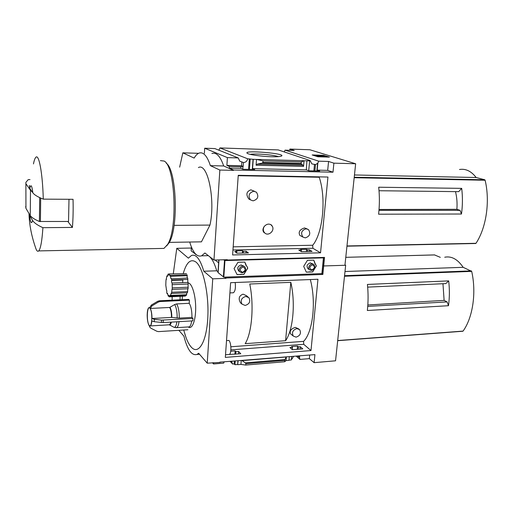 <?xml version="1.0" encoding="UTF-8"?>
<svg xmlns="http://www.w3.org/2000/svg" width="513" height="513" viewBox="0 0 513 513"><rect width="100%" height="100%" fill="white"/><g stroke="black" fill="none" stroke-linecap="round" stroke-linejoin="round"><path stroke-width="0.77" d="M307.14 228.901L304.517 227.945C299.739 229.523 298.181 232.011 299.849 235.396L302.875 237.025C300.49 233.049 301.573 230.299 306.126 228.772L308.467 229.58C310.91 233.55 309.846 236.313 305.28 237.878L302.875 237.025M254.621 191.336L250.889 189.836C246.381 191.516 245.721 194.594 248.901 199.07L250.447 199.865C247.869 195.607 248.991 192.734 253.826 191.246L256.391 192.183C259.046 196.434 257.949 199.326 253.095 200.852L250.447 199.865M232.953 249.998L312.892 248.273L312.673 245.246L233.178 246.83L312.75 245.246C322.94 232.915 326.415 198.448 319.221 177.241L238.224 175.69M264.124 226.611C262.63 228.92 262.579 230.876 263.958 232.485L264.785 232.973C263.105 231.171 262.887 229.048 264.124 226.611C266.516 223.924 268.979 223.411 271.512 225.066L272.48 226.534C274.731 231.068 268.261 236.493 264.785 232.973M319.169 177.241L319.067 176.863M306.325 169.886L252.556 168.636L253.255 159.319L247.683 158.786L219.955 147.936L278.219 149.918L310.198 160.569L311.833 163.884L315.489 164.609L317.842 163.192L317.188 170.136L319.695 171.015L308.781 170.771L306.325 169.886L306.928 160.768L309.621 160.845L308.711 170.746M309.442 249.844L307.499 249.882L306.569 249.318L300.515 249.453L301.432 250.023L298.797 250.081L301.349 251.665L312.045 251.415L309.442 249.844L309.288 251.479M317.611 163.115L316.874 170.951M315.489 164.609L314.899 170.906M307.499 249.882L307.345 251.53M314.507 164.275L313.892 170.887M306.569 249.318L306.364 251.55M310.198 160.569L308.653 160.524L309.621 160.845M301.432 250.023L301.285 251.626M252.556 168.636L254.73 169.54L242.989 169.277L240.873 168.367L240.796 166.699L242.944 166.751L242.771 169.181M246.157 251.261L243.348 251.319L242.546 250.735L236.038 250.876L236.833 251.466L234.73 251.517L236.929 253.172L248.42 252.903L246.157 251.261L246.028 252.96M242.944 166.751L242.117 166.398L243.188 166.424L243.463 162.55C245.727 162.403 247.131 161.146 247.683 158.786M236.833 251.466L236.717 253.012M253.056 159.242L252.287 169.489M250.184 159.158L249.427 169.425M243.348 251.319L243.226 253.024M249.337 158.831L248.555 169.405M242.546 250.735L242.373 253.044M253.255 159.319L256.526 159.415L256.083 165.212L303.549 166.404L303.164 165.269L301.323 164.16L301.208 161.948L304.055 160.761L307.146 160.845M301.208 161.948L263.009 160.89L256.526 159.415L304.055 160.761L303.549 166.404M240.873 168.367L229.292 168.097L233.55 169.995L233.524 170.354L219.853 170.053L210.381 165.648C207.149 155.856 203.366 151.675 199.044 153.105C197.3 153.804 195.665 155.465 194.145 158.094L182.84 152.836L179.653 167.142M240.988 166.776L229.401 166.501L229.292 168.097M271.223 156.721C261.579 156.471 249.209 154.721 247.356 153.374C241.629 149.681 288.672 153.631 281.105 156.202C279.514 156.683 276.218 156.856 271.223 156.721M317.842 163.192L318.701 161.172L328.557 161.454L333.886 163.16L332.995 172.201L233.55 169.995M332.995 172.201L327.685 170.38L317.188 170.136M333.886 163.16L355.65 163.756L344.935 265.279L323.703 265.952L322.869 265.465L323.703 265.952L324.549 257.411L227.291 260.033L226.855 259.7M204.386 153.272L204.687 148.225L214.819 148.565L238.212 157.927L239.751 161.146L243.463 162.55M219.955 147.936L218.871 150.187M243.188 166.424L241.597 165.757L226.887 165.398L229.401 166.501M241.873 161.903L241.597 165.757M328.557 161.454L327.685 170.38M355.65 163.756L309.846 149.758L289.877 149.065L294.238 150.463L285.042 150.149L284.298 151.944M285.042 150.149L318.701 161.172M174.087 225.361L209.964 225.079C215.633 199.775 207.63 162.14 198.403 167.578M461.482 214.017C462.655 205.45 462.726 196.902 461.706 188.367L378.703 187.219C379.646 196.19 379.607 205.187 378.6 214.197L461.482 214.017L460.033 210.349L456.878 209.304L379.043 209.471M455.499 191.631C456.897 197.268 457.359 203.161 456.878 209.304M461.706 188.367L458.686 191.67L379.024 190.733M378.979 210.343L460.033 210.349M346.955 246.157L476 243.297C486.253 227.817 490.216 201.513 485.118 180.243L484.766 179.781L476.147 177.511C471.229 171.137 465.676 168.469 459.481 169.502M29.562 215.332L32.575 220.423C31.485 224.617 30.485 222.918 29.562 215.332L28.997 213.613C29.331 225.111 31.703 236.987 36.109 249.215L35.602 247.901M32.575 220.423C34.07 222.834 37.513 225.252 42.906 227.676C42.021 240.982 40.623 248.722 38.712 250.902C37.943 251.646 37.18 251.299 36.417 249.857L36.109 249.215M215.069 260.02L218.628 262.784L215.069 260.02M189.714 242.033C192.901 252.653 196.857 257.244 201.583 255.827L204.924 252.986L213.966 260.046L227.317 259.687L227.291 260.033M232.601 254.961L238.25 175.305L327.948 177.036L320.542 252.826L232.601 254.961M213.966 260.046L219.853 170.053M289.877 149.065L289.768 150.309M204.687 148.225L227.413 157.613L238.212 157.927M211.927 153.502C216.415 152.092 220.34 156.247 223.687 165.968L210.381 165.648M233.524 170.354L223.687 165.968M227.413 157.613L226.887 165.398M263.009 160.89L262.887 162.422L301.073 163.442M262.887 162.422L262.092 163.128L257.353 164.089L256.083 165.212M329.436 157.119L317.874 156.766L312.161 154.952L323.594 155.317L329.436 157.119M198.569 153.316L182.84 152.836M169.303 242.38L201.449 241.841L209.964 225.079M201.449 241.841L198.8 241.879M270.755 224.54L272.48 226.534M250.158 154.342C255.044 153.31 273.756 154.83 278.405 156.632M323.594 155.317L323.543 155.875L314.129 155.58M327.352 157.055L326.127 156.677M316.438 155.997L324.697 155.952L326.153 156.407L316.412 156.298M319.503 156.382L319.458 156.811M326.153 156.407L326.095 156.965L324.665 156.92L324.723 156.362M324.357 156.247L324.665 156.92M319.971 156.677L324.299 156.811M320.009 156.253L319.926 156.824M29.799 188.425C30.844 183.801 31.864 185.264 32.851 192.817L29.799 188.425L29.344 185.405M33.467 163.923C34.159 160.441 34.935 158.254 35.801 157.35C38.898 153.477 42.605 172.887 43.278 199.14C37.834 196.998 34.358 194.889 32.851 192.817M160.409 160.62L164.166 161.063C175.234 166.097 177.883 229.125 167.565 244.489L163.955 248.407L160.928 248.465M43.278 199.14L73.038 199.307C73.314 209.342 73.109 218.718 72.416 227.426L67.819 221.475M42.906 227.676L72.416 227.426M166.25 163.217C176.645 169.694 178.742 228.4 169.034 242.867L166.654 245.913M68.992 199.288L68.537 221.469L39.405 221.494C34.801 219.538 31.755 217.583 30.261 215.614L25.945 208.349L25.701 206.425M30.023 179.582L28.202 179.646L25.887 182.365L25.945 208.349M26.137 184.032L30.498 190.349L30.261 215.614M30.498 190.349L32.152 191.811M354.47 174.971L476.147 177.511M312.892 248.273L320.542 252.826M290.82 282.349L249.76 284.016C254.198 305.248 251.954 332.911 245.176 343.672L285.6 340.709C293.103 330.122 295.642 303.087 290.82 282.349L285.6 340.709M226.522 340.6L228.939 340.433C231.26 342.761 231.626 352.976 229.433 354.457L240.777 353.758L238.635 351.495L235.909 351.706L235.146 350.892L230.735 351.232M230.863 346.769L303.606 341.363C312.885 332.193 316.38 301.74 310.314 279.553M247.978 296.924L246.381 295.629L243.059 294.161C238.994 295.738 238.141 298.63 240.488 302.843L242.021 304.138C240.264 300.304 241.533 297.732 245.836 296.424L248.908 297.675C250.729 301.509 249.472 304.094 245.15 305.44L242.021 304.138M298.867 329.013L295.36 327.377C291.063 328.795 289.454 330.943 290.512 333.809L293.282 336.073C291.576 332.456 292.776 329.962 296.88 328.583L299.637 329.622C301.387 333.232 300.208 335.739 296.084 337.144L293.282 336.073M310.993 350.552L225.329 357.394L230.632 282.695L317.957 279.252L310.993 350.552L303.747 344.319L303.516 341.369M289.928 347.532L292.346 349.706L302.779 348.885L300.31 346.73L298.419 346.871L297.54 346.102L291.628 346.551L292.5 347.333L289.928 347.532M225.521 354.765L229.433 354.457M300.31 346.73L300.086 349.096M299.445 355.894L299.502 357.67L299.669 355.875M298.419 346.871L298.194 349.244M297.559 356.054L299.297 357.497M297.54 346.102L297.239 349.321M293.539 356.381L291.942 359.068L291.416 359.113M292.5 347.333L292.288 349.648M291.653 356.535L291.339 359.959L288.999 360.158M286.369 356.971L286.042 360.601L288.979 360.35L289.306 356.734M232.742 292.788L233.402 292.763C235.21 291.262 235.8 287.844 235.178 282.516M238.635 351.495L238.455 353.944M237.923 360.966L237.66 364.486L234.941 364.717L234.184 363.909L232.613 364.038L231.357 361.505M238.115 360.947L237.66 364.486M235.909 351.706L235.724 354.156M235.204 361.19L234.941 364.717M235.146 350.892L234.896 354.22M234.377 361.255L234.184 363.909M237.84 364.672L240.937 364.41L245.733 365.064L284.657 361.755L286.042 360.601M241.219 360.697L240.937 364.41M230.324 361.594L232.613 364.038M224.951 277.116L226.021 278.341L212.741 278.828L203.783 271.23C200.205 259.168 196.107 253.909 191.484 255.461L188.386 258.167L176.78 248.318L173.291 273.788M296.2 356.163L299.97 359.427L309.345 358.632L314.123 362.665L335.553 360.799L345.659 265.253L323.703 265.952L322.863 274.449L226.047 278.001M322.863 274.449L321.497 273.621M314.123 362.665L314.924 354.618L219.917 362.133M224.021 362.114L223.732 363.121L213.504 363.967L212.433 362.749M299.97 359.427L299.502 357.67M309.692 355.054L309.345 358.632M150.117 327.55L148.841 325.011C147.77 322.76 147.218 319.439 147.193 315.059L147.302 312.693C147.571 309.82 148.116 308.121 148.924 307.601L149.642 307.672L151.399 305.049L157.677 301.291L159.331 300.785L188.662 299.393L189.406 300.137L189.22 303.305C191.067 306.274 191.984 310.968 191.958 317.387L192.978 318.464L192.837 320.843L163.153 322.594L154.221 321.709L151.874 320.926C151.591 323.767 151.053 325.441 150.258 325.941L149.482 325.838L150.117 327.55L150.995 328.256L156.914 331.295L158.511 331.616L187.893 329.75M191.689 320.907C191.195 324.287 190.374 326.274 189.226 326.884L188.38 326.935M172.086 289.383L188.098 288.768L188.091 282.964C191.907 282.907 195.703 295.084 195.684 307.999C195.735 320.946 191.984 330.026 188.175 326.948M171.977 289.383L171.56 293.487L187.45 292.795L187.816 288.781M171.56 293.487L171.182 293.115L170.508 296.097L186.334 295.385L186.803 292.82M184.956 296.11L185.43 296.091L185.45 295.424M182.147 299.701L182.378 296.225M182.634 282.637L182.878 280.021L171.592 280.438M168.995 273.936L186.495 273.634L168.995 273.936L168.636 275.25L168.104 274.057L167.347 276.436L166.924 275.847L165.943 280.643L165.802 285.254L166.475 289.864M187.219 277.988L187.085 274.827L170.322 275.398L170.015 276.09L169.444 274.205M187.841 282.33L187.726 278.033L171.252 278.841C170.797 278.662 170.617 277.815 170.726 276.302L170.322 275.398M188.091 282.964L188.072 282.432L172.111 283.041L172.253 287.883L188.188 287.229M184.751 333.687L185.956 337.355C187.63 341.953 189.509 345.326 191.586 347.461C198.608 354.913 206.476 342.004 207.771 318.227C209.169 294.539 203.34 267.863 196.017 262.105C190.746 258.449 186.501 262.226 183.269 273.455M181.91 279.623L181.833 280.06M448.49 305.71C449.6 297.604 449.664 289.332 448.689 280.893L367.423 284.439C368.321 293.308 368.296 301.99 367.346 310.493L448.49 305.71L447.112 301.913L444.117 300.374L367.834 304.985M442.963 283.721L444.117 300.374M448.689 280.893L445.829 283.593L367.674 287.12M367.731 306.402L447.112 301.913M462.764 331.251L463.066 331.097C472.8 317.669 476.545 292.801 471.697 271.383L463.168 267.311C457.654 259.245 451.511 255.884 444.739 257.225M345.659 265.253L344.98 264.875M213.594 362.653L213.504 363.967M178.87 330.321L183.898 336.15C187.386 349.776 191.74 355.875 196.954 354.451L198.659 353.252L207.226 363.172L220.18 362.428M245.733 365.064L245.836 363.711L245.355 362.871L242.091 360.626L286.139 356.99L284.997 359.549L284.657 361.755M207.226 363.172L212.741 278.828M209.496 256.558C212.279 259.091 214.691 263.842 216.723 270.806L203.783 271.23M226.021 278.341L224.534 277.135M218.019 271.858L216.723 270.806M191.323 248.029L176.78 248.318M172.823 279.957L172.791 280.393M172.15 296.694L172.118 300.176M344.999 271.505L463.168 267.311M440.314 257.353L434.53 254.929M187.726 291.583L171.817 292.269M186.745 294.712L170.893 295.424M170.508 296.097L169.995 295.18L169.649 296.809L185.43 296.091M168.732 295.251L169.2 296.828L169.649 296.809M168.63 295.251L168.302 296.206L169.13 296.168M167.424 293.34L168.302 296.206M188.162 284.029L172.221 284.651M172.169 289.435L172.253 287.883M167.68 293.718L167.084 293.744L167.321 293.346M166.392 289.807L166.289 289.807C166.783 290.108 166.937 291.031 166.744 292.583L167.084 293.744M166.526 279.232L166.109 279.252M167.636 275.821L166.924 275.847M168.989 274.025L168.104 274.057M187.328 275.725L170.726 276.302M187.873 279.405L171.708 279.995L171.425 278.623M171.708 279.995C171.413 281.573 171.547 282.586 172.111 283.041M157.677 301.291L158.344 302.054L152.047 305.825L150.29 308.454C151.386 310.666 151.951 314.02 151.989 318.515L171.489 317.412L179.281 318.111L191.958 317.387M150.29 308.454L169.688 307.46L174.683 304.536C176.357 307.402 177.19 311.904 177.184 318.047M189.22 303.305L176.639 303.927L174.683 304.536M151.989 318.515L154.336 319.291L161.499 320.125L161.377 322.542M169.354 324.876L169.034 324.812M176.895 321.779C176.318 325.55 175.388 327.403 174.099 327.339L173.817 327.191M158.344 302.054L160.005 301.541L189.406 300.137M192.978 318.464L161.499 320.125M310.301 272.018L306.312 272.159L303.683 266.356L307.428 260.328L313.776 260.149L314.937 263.599L316.361 265.952L312.648 271.941L310.301 272.018M323.023 257.449L323.44 257.866L224.957 260.54L223.617 259.79M323.581 257.847L321.888 273.609L223.815 277.161L217.974 272.544L218.827 259.918L217.974 272.544M241.373 274.436L237.07 274.59L234.069 268.562L237.961 262.297L244.823 262.105L246.08 265.606L246.676 265.901L247.766 268.132L243.906 274.346L241.373 274.436M309.993 271.73L308.672 272.076M306.293 272.114L308.595 272.031M314.738 262.31L313.719 260.149M314.661 262.265L315.033 263.669M310.269 271.973L312.571 271.896L316.29 265.907L315.348 263.797M312.475 263.971L310.282 262.874C306.633 264.464 306.081 266.561 308.634 269.171M241.136 274.199L239.609 274.5M237.044 274.538L239.552 274.455M245.919 264.342L244.784 262.105M245.855 264.298L246.189 265.696M241.341 274.391L243.842 274.301L247.702 268.081L246.631 265.894M243.617 266.183L241.129 264.932C237.378 266.401 236.737 268.543 239.205 271.351M191.176 250.857L196.376 254.788M242.508 272.3C239.379 270.64 239.513 268.87 242.899 266.997C246.022 268.658 245.887 270.428 242.508 272.3M242.181 272.82L239.943 271.903C237.102 269.069 242.258 263.919 244.887 266.959C246.362 269.864 245.458 271.819 242.181 272.82M311.859 269.947C309.006 268.344 309.172 266.645 312.346 264.843C315.187 266.446 315.027 268.152 311.859 269.947M311.474 270.454L309.647 269.8C306.78 267.42 311.211 261.989 313.892 264.586C315.495 267.388 314.687 269.344 311.474 270.454M238.231 175.606L319.144 177.158M346.974 245.958L476 243.297M354.175 177.729L485.118 180.243M257.353 164.089L303.164 165.269M262.092 163.128L301.323 164.16M40.694 198.082L40.405 221.622M39.693 197.627L39.405 221.494M354.226 177.235L484.766 179.781M230.888 349.86L303.747 344.319M337.695 340.542L463.066 331.097M344.499 276.244L471.697 271.383M245.836 363.711L284.773 360.427M245.355 362.871L284.997 359.549M344.556 275.686L471.357 270.883M434.588 254.91L345.775 257.327L434.748 254.923M149.161 325.261C146.276 321.645 147.045 304.684 149.95 308.23C152.912 311.712 152.079 329.166 149.161 325.261M151.399 305.049L152.047 305.825M169.688 307.46C170.861 309.647 171.457 312.962 171.489 317.412M170.015 307.358C171.201 309.563 171.81 312.924 171.836 317.425M176.639 303.927C178.415 306.921 179.294 311.647 179.281 318.111M154.336 319.291L154.221 321.709M170.989 322.132L169.617 324.774L150.258 325.941M171.348 322.106C170.88 324.049 170.265 324.986 169.495 324.915L174.099 327.339L176.671 327.66L175.869 327.717M179.024 321.657C178.556 325.056 177.767 327.057 176.671 327.66L189.226 326.884M159.331 300.785L160.005 301.541M163.275 320.176L163.153 322.594M223.815 277.161L224.957 260.54M321.888 273.609L323.44 257.866M223.367 277.071L224.508 260.457M218.121 272.807L218.98 259.911M191.4 246.984L191.176 250.908M195.536 253.993L195.511 254.429M208.355 255.66L201.583 255.827M38.712 250.902L163.955 248.407M169.034 242.867L167.565 244.489M346.955 246.176L475.737 243.502M231.523 361.633L232.011 362.152M298.476 356.67L299.028 357.144M180.121 296.328L180.057 299.797M183.712 330.013L185.956 337.355M199.525 354.252L196.954 354.451M337.682 340.69L462.867 331.244M229.907 292.917L233.402 292.763M322.068 273.551L323.626 257.815M191.387 246.945L191.163 250.883M244.053 266.35L243.329 265.824M239.943 271.903L238.404 270.742M313.077 264.105L312.071 263.509M309.647 269.8L307.845 268.69"/></g></svg>
